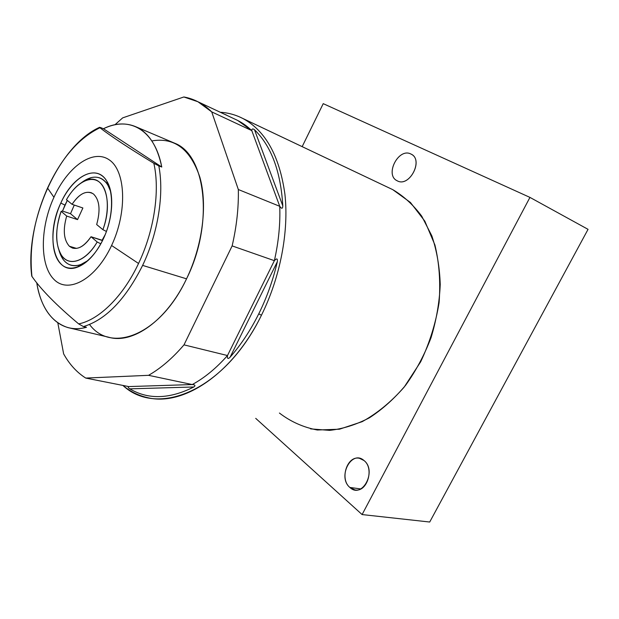 <?xml version="1.0" encoding="UTF-8"?>
<svg xmlns="http://www.w3.org/2000/svg" width="619" height="619" viewBox="0 0 619 619"><rect width="100%" height="100%" fill="white"/><g stroke="black" fill="none" stroke-linecap="round" stroke-linejoin="round"><path stroke-width="0.93" d="M197.902 101.733L211.721 111.884L251.778 130.601L279.742 206.305C281.66 209.013 282.682 208.882 282.806 205.887C280.771 171.579 271.331 146.185 254.486 129.719C252.753 128.442 251.848 128.737 251.778 130.601L211.721 111.884L238.33 189.522L279.742 206.305C280.399 223.753 278.612 241.874 274.372 260.676C278.612 241.874 280.399 223.753 279.742 206.305L238.33 189.522C238.717 207.558 236.651 226.353 232.14 245.905L274.372 260.676L232.14 245.905L183.998 344.86L227.49 355.538C227.103 358.711 227.962 359.283 230.067 357.248L277.327 261.729C273.126 279.912 266.928 297.29 258.75 313.856L261.458 315.218L258.75 313.856C250.509 330.36 240.946 344.829 230.067 357.248L277.327 261.729C277.73 258.425 276.747 258.069 274.372 260.676L227.49 355.538C227.103 358.711 227.962 359.283 230.067 357.248C240.946 344.829 250.509 330.36 258.75 313.856C266.928 297.29 273.126 279.912 277.327 261.729C277.73 258.425 276.747 258.069 274.372 260.676L227.49 355.538C216.217 368.266 204.463 377.938 192.246 384.554L128.698 386.581C127.793 386.983 128.156 387.742 129.789 388.856L193.824 386.983C195.736 385.591 195.209 384.778 192.246 384.554L128.698 386.581C127.793 386.983 128.156 387.742 129.789 388.856C148.227 399.789 169.567 399.162 193.824 386.983C195.736 385.591 195.209 384.778 192.246 384.554L148.56 375.323C160.778 368.336 172.593 358.184 183.998 344.86L227.49 355.538C216.217 368.266 204.463 377.938 192.246 384.554L148.56 375.323L85.739 378.07L128.698 386.581L85.739 378.07C76.818 372.414 69.452 364.343 63.633 353.875L57.822 322.886L63.633 353.875C69.452 364.343 76.818 372.414 85.739 378.07L148.56 375.323C160.778 368.336 172.593 358.184 183.998 344.86L232.14 245.905C236.651 226.353 238.717 207.558 238.33 189.522L211.721 111.884C203.45 103.783 194.157 98.808 183.843 96.974L122.686 117.865L114.948 124.759L122.686 117.865L183.843 96.974L197.902 101.733L237.681 120.442L251.778 130.601C246.47 125.502 240.698 121.618 234.477 118.941L237.681 120.442M151.833 140.931C174.419 137.054 190.443 149.171 199.891 177.305C207.682 204.928 202.622 245.457 186.536 278.829C160.228 335.018 111.126 353.875 89.538 324.495M261.458 315.218C224.852 390.705 157.481 417.825 122.91 385.436C130.083 391.448 138.184 395.487 147.214 397.56C182.783 406.768 232.605 374.348 261.458 315.218C280.384 277.018 289.019 231.405 284.91 194.196C279.556 156.011 265.559 130.787 242.919 118.523L242.648 118.384C235.568 114.786 228.125 112.743 220.302 112.271C228.225 112.751 235.762 114.832 242.919 118.523L392.725 189.631L242.919 118.523C265.559 130.787 279.556 156.011 284.91 194.196C289.019 231.405 280.384 277.018 261.458 315.218M242.648 118.384L392.725 189.631L410.42 202.452L424.835 221.153L434.917 244.969C439.258 263.013 440.651 282.241 439.088 302.652C435.753 323.203 429.609 342.918 420.665 361.806L404.161 387.13C391.254 401.816 377.257 413.33 362.169 421.671L339.436 429.215L317.33 430.004C303.287 427.334 290.644 421.678 279.409 413.035M362.1 514.567L529.949 197.399L323.226 103.652L302.173 146.633L323.226 103.652L529.949 197.399L588.05 229.339L429.71 522.026L362.1 514.567L529.949 197.399L588.05 229.339L429.71 522.026L362.1 514.567L255.717 418.359L362.1 514.567M388.786 187.758L392.725 189.631C403.665 196.076 413.337 204.92 421.732 216.163L431.845 235.87C436.852 250.819 439.645 267.029 440.233 284.485C439.467 302.312 436.395 320.077 431.017 337.773C424.394 355.02 415.937 370.851 405.638 385.25C394.512 398.497 382.426 409.345 369.388 417.817C356.087 424.735 342.818 428.921 329.579 430.375L310.614 428.882M349.859 487.439C337.1 477.048 351.577 449.27 363.987 460.513C377.296 470.726 362.138 499.401 349.859 487.439L360.769 488.94L349.859 487.439L354.88 489.892C367.09 492.739 374.619 468.405 363.987 460.513L359.5 458.315C347.298 455.143 339.374 479.067 349.859 487.439M397.212 180.794C384.445 175.169 398.388 147.508 410.807 153.976C424.092 159.323 409.515 187.882 397.212 180.794L397.212 180.794C409.159 187.735 423.837 160.352 411.349 154.247L410.807 153.976C398.466 147.531 384.492 174.96 397.096 180.733L397.212 180.794M226.082 114.987L224.186 114.097L226.206 114.917M282.806 205.887L254.486 129.719C252.753 128.442 251.848 128.737 251.778 130.601L279.742 206.305C281.66 209.013 282.682 208.882 282.806 205.887L254.486 129.719C271.331 146.185 280.771 171.579 282.806 205.887M193.824 386.983C169.567 399.162 148.227 399.789 129.789 388.856L193.824 386.983M103.435 128.729L100.603 127.568L103.435 128.729L161.76 167.037C157.443 146.347 148.955 132.984 136.312 126.957C126.168 122.485 115.211 123.073 103.435 128.729C129.193 115.722 154.858 129.657 161.76 167.037L158.812 165.861L161.76 167.037L103.435 128.729M136.312 126.957L174.806 143.268C205.941 155.036 214.135 223.73 186.536 278.829L142.618 265.396C158.116 233.046 164.298 193.732 158.812 165.861L153.852 163.3C129.386 148.436 111.412 136.59 99.922 127.762L99.473 127.344M100.603 127.568L99.458 127.321L99.922 127.762C78.953 137.905 61.498 158 47.547 188.044C34.2 218.399 29 247.863 31.948 276.438L31.724 276.066L31.948 276.438C41.102 289.638 56.677 305.461 78.675 323.907L83.433 326.577L86.498 327.312C60.956 334.252 41.558 314.421 36.73 282.728C40.815 307.078 51.153 322.019 67.742 327.544C73.553 329.13 79.805 329.053 86.498 327.312L83.433 326.577C105.756 319.868 125.487 299.48 142.618 265.396L186.536 278.829C166.689 320.781 132.458 344.559 108.518 337.177L69.846 328.039M78.675 323.907C99.156 319.806 123.065 296.501 138.54 263.477C154.239 230.694 160.104 190.706 153.852 163.3L158.812 165.861C164.298 193.732 158.116 233.046 142.618 265.396C125.487 299.48 105.756 319.868 83.433 326.577L78.675 323.907C56.677 305.461 41.102 289.638 31.948 276.438C29 247.863 34.2 218.399 47.547 188.044L53.938 197.291C40.042 227.599 39.546 265.203 54.046 279.478C68.291 294.234 95.86 279.37 111.582 245.488L138.54 263.477C123.065 296.501 99.156 319.806 78.675 323.907M31.724 276.066L31.685 275.548M99.922 127.762C111.412 136.59 129.386 148.436 153.852 163.3C160.104 190.706 154.239 230.694 138.54 263.477L111.582 245.488C127.545 211.775 125.719 170.682 109.192 159.834C92.889 148.459 67.626 166.828 53.938 197.291L47.547 188.044C61.498 158 78.953 137.905 99.922 127.762M102.901 229.672L96.672 224.55C100.642 210.081 99.574 199.891 93.454 193.979C86.621 189.94 79.495 193.383 72.075 204.324L66.45 199.705C75.704 183.247 89.948 175.038 99.04 181.847C108.201 188.493 110.151 209.818 102.901 229.672L106.422 231.444L102.901 229.672C113.501 201.84 104.201 174.31 87.612 179.866C79.789 182.257 72.733 188.865 66.45 199.705L72.075 204.324L82.884 207.984L77.537 219.613L82.884 207.984L72.075 204.324C78.42 194.753 84.834 190.9 91.31 192.749L93.454 193.979C99.574 199.891 100.642 210.081 96.672 224.55L102.901 229.672M61.134 211.334L66.69 216.062C62.79 229.827 63.68 239.878 69.367 246.238C75.936 250.989 83.155 247.824 91.024 236.744L97.183 241.983C87.101 259.353 72.261 266.108 63.889 258.123C55.431 250.285 54.418 229.835 61.134 211.334L62.519 211.071L67.309 200.409L64.964 205.121L60.817 203.04C50.356 225.765 50.178 253.922 61.095 264.174C71.843 274.782 92.014 263.392 103.435 238.671C115.026 214.089 113.935 184.021 101.903 175.641C90.034 166.89 71.123 180.199 60.817 203.04L64.964 205.121L62.519 211.071L70.512 213.71L74.272 205.067L70.512 213.71L77.537 219.613L66.69 216.062L61.134 211.334C54.975 229.951 55.161 244.722 61.707 255.639C69.351 267.153 86.219 261.28 97.183 241.983L91.024 236.744L102.506 240.598L102.089 240.249L105.199 234.616L102.089 240.249L91.024 236.744C84.764 245.898 78.559 249.666 72.408 248.041L69.367 246.238L76.516 248.405L69.367 246.238C63.68 239.878 62.79 229.827 66.69 216.062L77.537 219.613L70.512 213.71L62.519 211.071L61.134 211.334M111.582 245.488C95.86 279.37 68.291 294.234 54.046 279.478C39.546 265.203 40.042 227.599 53.938 197.291C67.626 166.828 92.889 148.459 109.192 159.834C125.719 170.682 127.545 211.775 111.582 245.488M103.435 238.671C113.13 218.298 114.414 192.888 106.754 181.065C96.525 163.416 72.547 176.09 60.817 203.04C45.001 235.491 54.046 276.175 77.305 267.207C87.31 263.369 96.022 253.86 103.435 238.671M90.885 177.676L81.576 182.582C92.386 174.643 101.114 175.394 107.776 184.833L110.747 191.758C106.94 180.214 100.317 175.517 90.885 177.676L87.612 179.866M62.983 259.276C69.289 267.416 77.638 267.834 88.037 260.522L80.455 264.746C69.962 267.679 62.829 262.982 59.06 250.656L62.983 259.276L61.707 255.639M100.827 243.816L97.183 241.983L100.827 243.816M99.489 127.367C58.511 145.751 24.69 222.128 31.747 276.12M106.754 181.065L107.776 184.833M80.455 264.746L77.305 267.207"/></g></svg>
